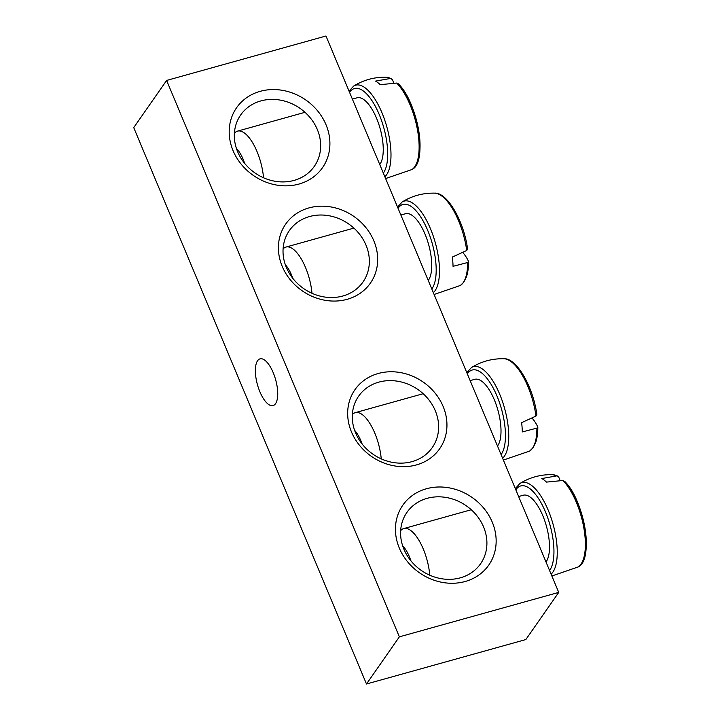 <?xml version="1.0" encoding="UTF-8"?>
<svg xmlns="http://www.w3.org/2000/svg" width="720" height="720" viewBox="0 0 720 720"><rect width="100%" height="100%" fill="white"/><g stroke="black" fill="none" stroke-linecap="round" stroke-linejoin="round"><path stroke-width="1.08" d="M378.837 382.131A44.901 39.384 -145.1 0 1 428.238 399.051A44.901 39.384 -145.1 0 1 432.288 447.552A44.901 39.384 -145.1 0 1 372.933 454.176A44.901 39.384 -145.1 0 1 358.632 396.189A44.901 39.384 -145.1 0 1 378.837 382.131M558.729 592.398L525.843 639.558L366.48 684L133.731 127.602L166.617 80.442L399.366 636.84L558.729 592.398L325.98 36L166.617 80.442M378.189 373.509A51.633 45.288 34.9 0 0 367.191 453.132A51.633 45.288 34.9 0 0 446.544 431.001A51.633 45.288 34.9 0 0 378.189 373.509M347.157 299.322A51.633 45.288 34.9 0 0 358.155 219.708A51.633 45.288 34.9 0 0 278.802 241.83A51.633 45.288 34.9 0 0 347.157 299.322M298.944 184.068A52.38 45.945 34.9 0 0 310.104 103.293A52.38 45.945 34.9 0 0 229.599 125.748A52.38 45.945 34.9 0 0 298.944 184.068M465.192 581.499A52.38 45.945 34.9 0 0 476.352 500.724A52.38 45.945 34.9 0 0 395.847 523.179A52.38 45.945 34.9 0 0 465.192 581.499M257.571 360.747A24.255 9.441 74.4 0 1 260.037 358.848A24.255 9.441 74.4 0 1 274.518 376.101A24.255 9.441 74.4 0 1 275.535 403.695A24.255 9.441 74.4 0 1 273.069 405.585A24.255 9.441 74.4 0 1 258.579 388.341A24.255 9.441 74.4 0 1 257.571 360.747M342.81 296.019A44.901 39.384 -145.1 0 1 293.409 279.09A44.901 39.384 -145.1 0 1 289.359 230.598A44.901 39.384 -145.1 0 1 348.714 223.974A44.901 39.384 -145.1 0 1 363.015 281.952A44.901 39.384 -145.1 0 1 342.81 296.019M460.368 577.827A44.901 39.384 -145.1 0 1 410.967 560.898A44.901 39.384 -145.1 0 1 406.917 512.406A44.901 39.384 -145.1 0 1 466.263 505.773A44.901 39.384 -145.1 0 1 480.573 563.76A44.901 39.384 -145.1 0 1 460.368 577.827M294.12 180.396A44.901 39.384 -145.1 0 1 244.719 163.467A44.901 39.384 -145.1 0 1 240.669 114.975A44.901 39.384 -145.1 0 1 300.015 108.351A44.901 39.384 -145.1 0 1 314.325 166.329A44.901 39.384 -145.1 0 1 294.12 180.396M399.366 636.84L366.48 684M545.994 561.96A35.919 13.968 -105.6 0 0 544.887 521.181A35.919 13.968 -105.6 0 0 523.287 495.234L518.625 496.53M582.813 560.727A46.305 18.018 -105.6 0 0 583.713 521.721A46.305 18.018 -105.6 0 0 564.957 481.86L562.932 480.492L546.489 482.103A50.49 19.638 -105.6 0 0 541.809 478.539L556.857 475.857L558.72 477.108A149.553 117 -58.6 0 1 560.034 480.42M429.768 575.199A35.919 13.968 -105.6 0 0 403.767 528.561A35.919 13.968 -105.6 0 0 400.644 530.676M402.624 545.742A23.949 9.315 74.4 0 1 410.922 560.844M379.746 164.529A35.919 13.968 -105.6 0 0 383.076 144.882A35.919 13.968 -105.6 0 0 357.048 97.803L352.377 99.108M416.565 163.305A46.305 18.018 -105.6 0 0 417.465 124.29A46.305 18.018 -105.6 0 0 398.709 84.429L396.684 83.061L380.241 84.672A50.49 19.638 -105.6 0 0 377.883 82.656A50.49 19.638 -105.6 0 0 375.561 81.108L390.609 78.435L392.472 79.677A149.553 117 -58.6 0 1 393.786 82.989M263.52 177.768A35.919 13.968 -105.6 0 0 237.519 131.13A35.919 13.968 -105.6 0 0 234.396 133.254M236.376 148.311A23.949 9.315 74.4 0 1 244.674 163.422M428.238 280.449A35.919 13.968 -105.6 0 0 427.122 239.67A35.919 13.968 -105.6 0 0 405.531 213.723L400.869 215.019M462.843 252.558A149.553 57.672 -179.4 0 1 468.522 261.495L467.622 262.53L453.042 266.328A50.49 19.638 -105.6 0 0 452.817 261.783A50.49 19.638 -105.6 0 0 452.349 257.058L466.722 250.479L467.631 249.255C463.995 221.31 447.336 192.267 434.655 193.14A48.267 18.774 74.4 0 1 466.722 250.479M468.522 261.495L468.567 261.684C468.558 267.813 467.82 272.952 466.344 277.128L463.788 282.15L460.395 285.453L434.106 294.48M311.976 293.283A35.919 13.968 -105.6 0 0 286.011 247.05A35.919 13.968 -105.6 0 0 283.086 248.94M285.327 264.717A23.949 9.315 74.4 0 1 292.842 278.379M497.502 446.04A35.919 13.968 -105.6 0 0 496.395 405.261A35.919 13.968 -105.6 0 0 474.804 379.314L470.133 380.619M532.116 418.149A149.553 57.672 -179.4 0 1 537.795 427.086L536.886 428.121L522.315 431.928A50.49 19.638 -105.6 0 0 522.09 427.383A50.49 19.638 -105.6 0 0 521.622 422.649L535.986 416.07L536.904 414.846C533.259 386.91 516.609 357.867 503.919 358.731A48.267 18.774 74.4 0 1 535.986 416.07M537.795 427.086L537.831 427.275C537.831 433.404 537.093 438.552 535.617 442.719L533.061 447.75L529.668 451.053L503.37 460.071M381.24 458.874A35.919 13.968 -105.6 0 0 355.284 412.641A35.919 13.968 -105.6 0 0 352.359 414.531M354.6 430.317A23.949 9.315 74.4 0 1 362.106 443.97M551.097 574.164A48.447 18.846 -105.6 0 0 550.89 517.23A48.447 18.846 -105.6 0 0 519.912 483.489L515.304 488.601M515.826 489.852A45.558 17.721 74.4 0 1 545.454 511.884A45.558 17.721 74.4 0 1 549.567 570.501M519.912 483.489C529.875 477.351 540.711 474.408 552.411 474.651A48.267 18.774 74.4 0 1 556.857 475.857M562.932 480.492A48.267 18.774 74.4 0 1 583.83 527.886A48.267 18.774 74.4 0 1 578.151 566.964L551.862 575.991M384.849 176.742A48.447 18.846 -105.6 0 0 390.753 148.68A48.447 18.846 -105.6 0 0 365.382 88.029A48.447 18.846 -105.6 0 0 353.664 86.058L349.056 91.17M349.587 92.421A45.558 17.721 74.4 0 1 371.601 100.098A45.558 17.721 74.4 0 1 387.468 148.23A45.558 17.721 74.4 0 1 383.319 173.07M396.684 83.061A48.267 18.774 74.4 0 1 417.582 130.455A48.267 18.774 74.4 0 1 411.903 169.542L385.614 178.56M353.664 86.058C363.627 79.929 374.463 76.986 386.163 77.22A48.267 18.774 74.4 0 1 390.609 78.435M433.341 292.653A48.447 18.846 -105.6 0 0 439.245 264.6A48.447 18.846 -105.6 0 0 424.674 217.062A48.447 18.846 -105.6 0 0 402.156 201.978L397.548 207.09M398.07 208.341A45.558 17.721 74.4 0 1 427.698 230.373A45.558 17.721 74.4 0 1 431.802 288.981M467.622 262.53A48.267 18.774 74.4 0 1 460.395 285.453M502.614 458.253A48.447 18.846 -105.6 0 0 508.509 430.191A48.447 18.846 -105.6 0 0 493.947 382.653A48.447 18.846 -105.6 0 0 471.42 367.569L466.821 372.681M467.343 373.932A45.558 17.721 74.4 0 1 496.962 395.964A45.558 17.721 74.4 0 1 501.075 454.581M536.886 428.121A48.267 18.774 74.4 0 1 529.668 451.053M564.507 481.185C584.262 499.932 594.396 559.818 578.151 566.964M552.411 474.651L557.748 476.055M471.258 509.742L403.767 528.561M386.163 77.22L391.5 78.624M398.268 83.763C418.014 102.501 428.148 162.387 411.903 169.542M305.01 112.311L237.519 131.13M434.655 193.14C422.955 192.897 412.119 195.84 402.156 201.978M353.907 228.114L286.011 247.05M503.919 358.731C492.219 358.497 481.392 361.44 471.42 367.569M423.171 393.714L355.284 412.641"/></g></svg>
